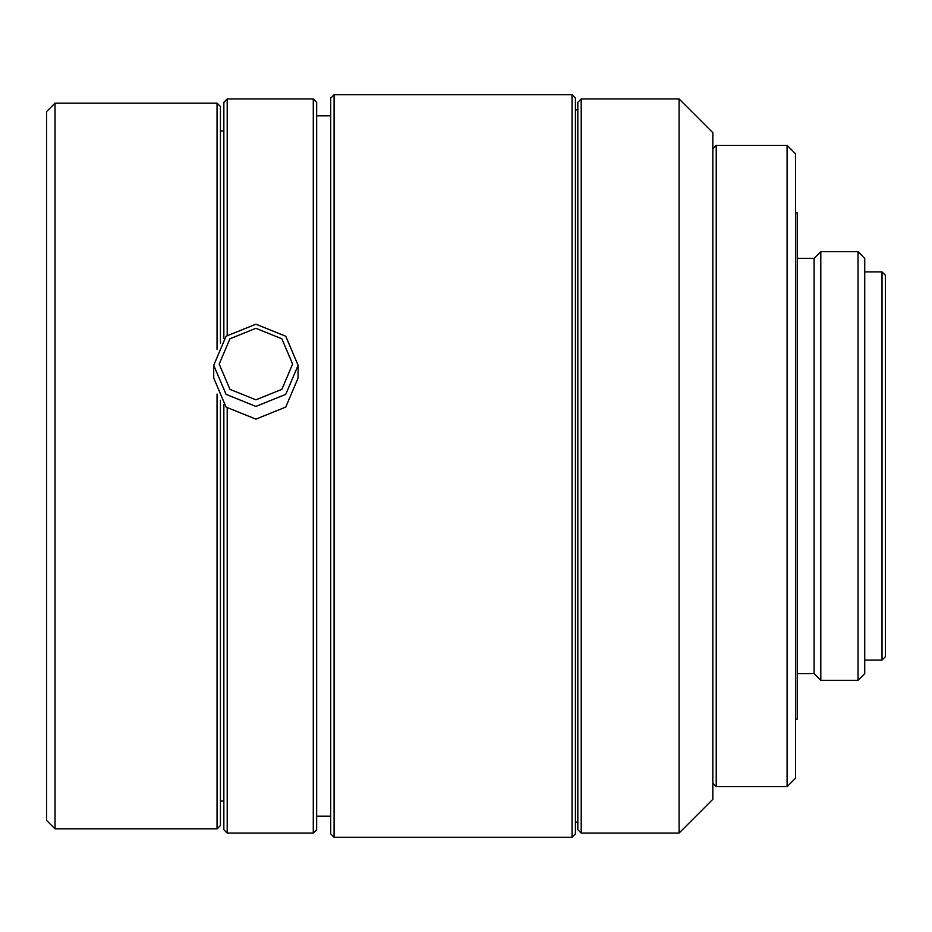 <?xml version="1.0" encoding="UTF-8"?>
<svg xmlns="http://www.w3.org/2000/svg" width="932" height="932" viewBox="0 0 932 932"><rect width="100%" height="100%" fill="white"/><g stroke="black" fill="none" stroke-linecap="round" stroke-linejoin="round"><path stroke-width="1.4" d="M255.904 399.828L281.86 389.355L292.613 364.062L281.86 338.782L255.904 328.297L229.948 338.782L219.195 364.062L229.948 389.355L255.904 399.828M255.904 406.41L285.74 394.364L298.1 365.297L285.74 336.231L255.904 324.196L226.068 336.231L213.719 365.297L226.068 394.364L255.904 406.41M213.719 365.297L213.719 378.019L226.068 407.086L255.904 419.132L285.74 407.086L298.1 378.019L298.1 365.297M55.035 828.851L55.035 103.149L46.6 111.595L46.6 820.405L55.035 828.851L217.051 828.851L217.051 394.05M55.035 103.149L217.051 103.149L217.051 349.279M217.051 103.149L220.43 106.528L220.43 343.046M220.43 400.271L220.43 825.472L217.051 828.851M220.43 800.996L223.843 800.996M220.43 131.004L223.843 131.004M227.21 335.159L227.21 98.932L223.843 102.31L223.843 338.584M223.843 404.733L223.843 829.69L227.21 833.068L313.28 833.068L313.28 98.932L227.21 98.932M227.21 408.158L227.21 833.068M313.28 98.932L316.659 102.31L316.659 829.69L313.28 833.068M316.659 816.187L330.709 816.187M316.659 115.813L330.709 115.813M334.087 94.715L330.709 98.093L330.709 833.907L334.087 837.286L572.038 837.286L572.038 94.715L334.087 94.715L334.087 837.286M572.038 94.715L575.417 98.093L575.417 833.907L572.038 837.286M575.417 822.094L577.828 822.094M575.417 109.906L577.828 109.906M581.207 833.068L581.207 98.932L577.828 102.31L577.828 829.69L581.207 833.068L679.09 833.068L679.09 98.932L712.84 132.694L712.84 799.307L679.09 833.068M712.84 783.276L716.219 786.655L787.097 786.655L787.097 145.345L716.219 145.345L716.219 786.655M712.84 148.724L716.219 145.345M787.097 145.345L795.532 153.78L795.532 778.22L787.097 786.655M795.532 719.143L797.221 719.143L797.221 212.857L795.532 212.857M797.221 673.626L814.102 673.626L820.801 680.337L858.034 680.337L858.034 251.663L820.801 251.663L820.801 680.337M797.221 258.374L814.102 258.374L814.102 673.626M814.102 258.374L820.801 251.663M858.034 251.663L864.733 258.374L864.733 673.626L858.034 680.337M864.733 660.077L882.022 660.077L882.022 271.923L864.733 271.923M882.022 271.923L885.4 275.29L885.4 656.711L882.022 660.077M581.207 98.932L679.09 98.932"/></g></svg>
